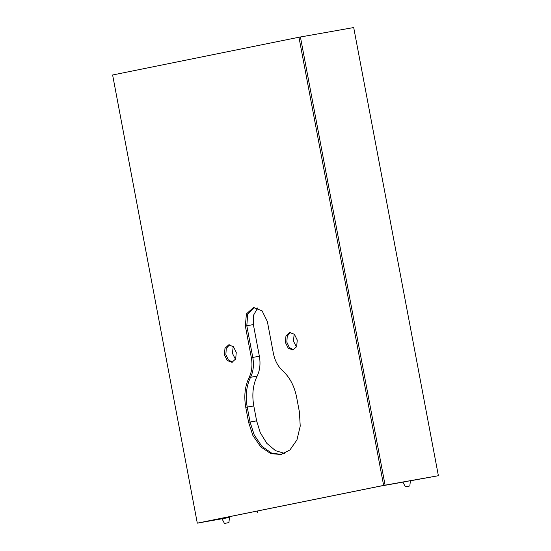 <?xml version="1.0" encoding="UTF-8"?>
<svg xmlns="http://www.w3.org/2000/svg" width="551" height="551" viewBox="0 0 551 551"><rect width="100%" height="100%" fill="white"/><g stroke="black" fill="none" stroke-linecap="round" stroke-linejoin="round"><path stroke-width="0.83" d="M438.382 475.713L385.094 485.155L300.412 36.993L385.094 485.155L383.634 485.41L298.952 37.248L353.701 27.55L438.382 475.713L410.378 480.809M229.464 517.458L198.759 522.899L385.094 485.155L204.18 521.797L379.673 486.251L402.933 482.132M267.366 321.543L273.351 353.212C274.859 360.636 277.959 366.477 282.649 370.747C289.674 377.153 294.324 385.92 296.59 397.057L299.407 411.996L300.226 426.102L296.955 439.912L289.916 449.974L281.058 454.485L270.837 453.631L260.802 446.964L252.895 435.517L248.591 422.286L245.767 407.347C243.811 396.148 244.919 386.217 249.107 377.545C251.897 371.76 252.633 365.134 251.332 357.668L245.347 326.006L246.407 313.905L253.488 307.554L262.076 310.854L267.366 321.543M254.218 307.458L247.716 314.029L246.807 325.744L252.792 357.413C254.094 364.879 253.357 371.498 250.567 377.283C246.38 385.955 245.271 395.893 247.227 407.093L250.051 422.032L254.231 435.001L261.883 446.324L271.677 453.136L281.361 454.423L271.677 453.136L261.883 446.324L254.231 435.001L250.051 422.032L247.227 407.093C245.271 395.893 246.38 385.955 250.567 377.283C253.357 371.498 254.094 364.879 252.792 357.413L246.807 325.744L247.716 314.029L254.218 307.458M229.533 344.809L226.268 348.466L225.869 354.548L228.355 359.913L232.605 362.138L228.355 359.913L225.869 354.548L226.268 348.466L229.533 344.809M236.262 352.399L235.69 358.915L231.985 362.317L227.253 360.561L224.409 354.803L224.98 348.287L228.693 344.892L233.417 346.641L236.262 352.399M290.515 332.453L287.25 336.117L286.851 342.192L289.337 347.557L293.587 349.789L289.337 347.557L286.851 342.192L287.25 336.117L290.515 332.453M297.251 340.05L296.672 346.565L292.967 349.968L288.242 348.211L285.39 342.453L285.962 335.938L289.674 332.535L294.399 334.292L297.251 340.05M298.952 37.248L112.618 74.991L197.299 523.154L383.634 485.41M225.159 523.333L228.204 522.72L224.443 523.45L222.005 518.753L197.299 523.154M257.696 307.947L253.543 315.193L253.377 324.58L259.363 356.249C260.664 363.715 259.927 370.334 257.138 376.119C252.95 384.791 251.841 394.73 253.797 405.929L256.621 420.868L260.272 432.68L266.849 443.369L275.5 450.67L284.564 453.39M233.211 346.441L232.439 353.384L235.497 359.342M294.193 334.092L293.421 341.028L296.479 346.992M257.469 512.354L257.255 511.218M301.142 36.862L353.701 27.55M223.203 518.56L229.478 517.341L228.92 522.603L228.204 522.72M409.118 486.072L406.073 486.691L409.834 485.961L410.392 480.699L404.117 481.918M406.073 486.691L405.357 486.802L402.919 482.104M253.377 324.58L245.347 326.006M259.363 356.249L251.332 357.668M257.138 376.119L249.107 377.545M253.797 405.929L245.767 407.347M256.621 420.868L248.591 422.286"/></g></svg>
